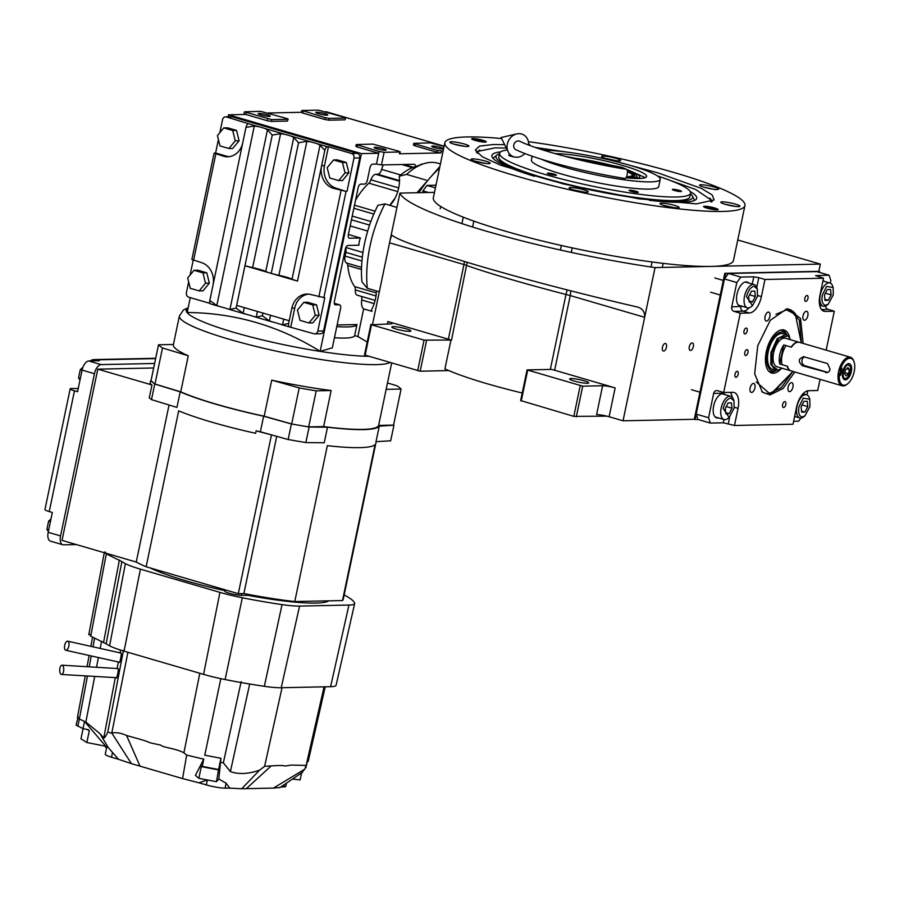 <?xml version="1.0" encoding="UTF-8"?>
<svg xmlns="http://www.w3.org/2000/svg" width="899" height="899" viewBox="0 0 899 899"><rect width="100%" height="100%" fill="white"/><g stroke="black" fill="none" stroke-linecap="round" stroke-linejoin="round"><path stroke-width="1.35" d="M606.96 416.158L573.809 416.372L520.656 400.549L527.061 369.905L551.402 369.399A9.293 1.247 11.8 0 1 554.649 370.231L615.141 387.896A9.293 1.247 -168.2 0 0 602.622 385.738L596.588 414.585A9.293 1.247 11.8 0 1 609.117 416.743L623.029 420.799L694.298 419.294L724.796 273.307L818.843 271.318L820.349 264.104L737.753 239.988M522.24 393.009A124.5 16.755 -168.2 0 1 444.926 368.882L450.95 340.058M448.365 339.193L387.874 321.527A9.293 1.247 -168.2 0 1 392.166 323.528A9.293 1.247 -168.2 0 1 390.807 323.887L371.489 324.775L424.058 340.125L450.916 340.047A9.293 1.247 11.8 0 0 448.365 339.193L463.963 264.542A9.293 1.247 -168.2 0 1 467.064 265.632C490.056 273.644 523.027 283.275 565.977 294.512L567.112 289.894M372.534 324.269L399.943 193.094A187.677 25.251 11.8 0 0 655.045 267.599L820.349 264.104M434.475 192.364L399.943 193.094M665.238 343.463A3.899 1.944 -73.7 0 1 665.541 343.508A3.899 1.944 -73.7 0 1 666.395 347.508A3.899 1.944 -73.7 0 1 663.653 351.037A3.899 1.944 -73.7 0 1 663.35 351.003A3.899 1.944 -73.7 0 1 662.496 347.003A3.899 1.944 -73.7 0 1 665.238 343.463M692.106 342.901A3.899 1.944 -73.7 0 1 692.41 342.935A3.899 1.944 -73.7 0 1 693.264 346.935A3.899 1.944 -73.7 0 1 690.522 350.475A3.899 1.944 -73.7 0 1 690.218 350.43A3.899 1.944 -73.7 0 1 689.376 346.43A3.899 1.944 -73.7 0 1 692.106 342.901M623.029 420.799L655.045 267.599M602.622 385.738L582.721 386.165L576.315 416.799M448.826 370.59L420.17 371.197L426.564 340.552M420.17 371.197L364.511 354.948L370.905 324.303M393.234 326.618A9.754 1.315 11.8 0 0 391.795 326.989A9.754 1.315 11.8 0 0 398.605 329.708A9.754 1.315 11.8 0 0 409.461 331.36A9.754 1.315 11.8 0 0 410.899 330.978A9.754 1.315 11.8 0 0 404.101 328.27A9.754 1.315 11.8 0 0 393.234 326.618M467.154 262.362L451.478 340.283A9.293 1.247 11.8 0 0 450.916 340.047M464.311 261.508A9.293 4.63 106.3 0 1 463.963 264.542L389.559 242.809C390.717 237.403 391.649 234.965 392.335 235.471C398.19 240.28 427.149 250.428 479.223 265.924C529.961 280.791 593.138 296.884 636.863 306.885L637.346 306.997M636.863 306.885C642.324 308.177 644.92 311.65 644.65 317.313L570.247 295.58A9.293 4.63 106.3 0 0 570.517 290.759M551.402 369.399A9.293 1.247 11.8 0 0 550.379 369.163L565.977 294.512A9.293 1.247 -168.2 0 1 570.247 295.58L554.649 370.231M571.034 378.546A9.754 1.315 11.8 0 0 569.595 378.917A9.754 1.315 11.8 0 0 576.394 381.637A9.754 1.315 11.8 0 0 587.261 383.289A9.754 1.315 11.8 0 0 588.699 382.907A9.754 1.315 11.8 0 0 581.9 380.187A9.754 1.315 11.8 0 0 571.034 378.546M527.061 369.905L582.721 386.165M573.809 416.372L580.215 385.727M521.24 401.021L527.646 370.377M417.664 370.77L424.058 340.125M365.095 355.42L371.489 324.775M630.514 165.472L657.956 172.866L701.58 188.475L712.21 194.982L714.132 199.938L696.511 203.871L638.593 198.769L563.325 183.913L500.597 165.191L482.212 156.729L475.313 150.043L479.527 146.121L493.27 144.514L504.642 144.683M535.276 147.425L565.729 151.942M476.358 152.133L479.864 150.088M709.94 198.151L712.334 201.432M501.642 138.57A153.302 20.632 11.8 0 0 467.334 136.94A153.302 20.632 11.8 0 0 444.825 142.84L433.34 197.814A153.302 20.632 11.8 0 0 540.22 240.494A153.302 20.632 11.8 0 0 710.952 266.419A153.302 20.632 11.8 0 0 733.46 260.519L744.945 205.545A153.302 20.632 11.8 0 0 528.365 141.671M472.75 138.525A7.428 1 -168.2 0 1 481.021 139.772A7.428 1 -168.2 0 1 486.213 141.851A7.428 1 -168.2 0 1 485.112 142.132A7.428 1 -168.2 0 1 476.841 140.873A7.428 1 -168.2 0 1 471.66 138.806A7.428 1 -168.2 0 1 472.75 138.525M704.659 206.253A7.428 1 -168.2 0 1 712.941 207.512A7.428 1 -168.2 0 1 718.121 209.579A7.428 1 -168.2 0 1 717.031 209.86A7.428 1 -168.2 0 1 708.749 208.602A7.428 1 -168.2 0 1 703.569 206.534A7.428 1 -168.2 0 1 704.659 206.253M444.825 142.84A153.302 20.632 11.8 0 0 551.705 185.52A153.302 20.632 11.8 0 0 722.436 211.445A153.302 20.632 11.8 0 0 744.945 205.545M529.084 145.177A9.754 1.315 11.8 0 0 529.758 144.851A9.754 1.315 11.8 0 0 528.623 143.941M602.993 156.134A9.754 1.315 11.8 0 0 601.566 156.505A9.754 1.315 11.8 0 0 608.365 159.224A9.754 1.315 11.8 0 0 619.231 160.876A9.754 1.315 11.8 0 0 620.658 160.494A9.754 1.315 11.8 0 0 613.86 157.786A9.754 1.315 11.8 0 0 602.993 156.134M701.006 184.756A9.754 1.315 11.8 0 0 699.568 185.138A9.754 1.315 11.8 0 0 706.367 187.846A9.754 1.315 11.8 0 0 717.233 189.498A9.754 1.315 11.8 0 0 718.672 189.127A9.754 1.315 11.8 0 0 711.873 186.408A9.754 1.315 11.8 0 0 701.006 184.756M722.279 201.87A9.754 1.315 11.8 0 0 720.841 202.253A9.754 1.315 11.8 0 0 727.651 204.961A9.754 1.315 11.8 0 0 738.506 206.613A9.754 1.315 11.8 0 0 739.944 206.242A9.754 1.315 11.8 0 0 733.146 203.522A9.754 1.315 11.8 0 0 722.279 201.87M661.439 203.152A9.754 1.315 11.8 0 0 660.012 203.534A9.754 1.315 11.8 0 0 666.811 206.253A9.754 1.315 11.8 0 0 677.677 207.894A9.754 1.315 11.8 0 0 679.116 207.523A9.754 1.315 11.8 0 0 672.306 204.803A9.754 1.315 11.8 0 0 661.439 203.152M570.55 187.509A9.754 1.315 11.8 0 0 569.112 187.891A9.754 1.315 11.8 0 0 575.911 190.599A9.754 1.315 11.8 0 0 586.777 192.251A9.754 1.315 11.8 0 0 588.216 191.88A9.754 1.315 11.8 0 0 581.417 189.161A9.754 1.315 11.8 0 0 570.55 187.509M472.537 158.887A9.754 1.315 11.8 0 0 471.11 159.258A9.754 1.315 11.8 0 0 477.908 161.977A9.754 1.315 11.8 0 0 488.775 163.629A9.754 1.315 11.8 0 0 490.202 163.247A9.754 1.315 11.8 0 0 483.404 160.539A9.754 1.315 11.8 0 0 472.537 158.887M451.264 141.772A9.754 1.315 11.8 0 0 449.826 142.143A9.754 1.315 11.8 0 0 456.636 144.863A9.754 1.315 11.8 0 0 467.502 146.515A9.754 1.315 11.8 0 0 468.93 146.132A9.754 1.315 11.8 0 0 462.131 143.424A9.754 1.315 11.8 0 0 451.264 141.772M555.2 153.65A51.097 6.877 -168.2 0 1 622.973 165.528A51.097 6.877 -168.2 0 1 646.606 176.53A51.097 6.877 -168.2 0 1 626.019 177.788M657.439 175.912A97.553 13.125 -168.2 0 1 690.567 193.24A97.553 13.125 -168.2 0 1 640.335 194.375A97.553 13.125 -168.2 0 1 544.693 174.35A97.553 13.125 11.8 0 1 499.586 153.336A97.553 13.125 11.8 0 1 507.272 150.009M543.861 150.257A65.043 8.754 11.8 0 1 630.165 165.371A65.043 8.754 -168.2 0 1 660.248 179.384A65.043 8.754 -168.2 0 1 626.76 180.137A65.043 8.754 -168.2 0 1 562.999 166.787A65.043 8.754 11.8 0 1 541.367 159.213M660.248 179.384L658.742 186.587A65.043 8.754 -168.2 0 1 625.255 187.352A65.043 8.754 -168.2 0 1 561.493 174.001A65.043 8.754 11.8 0 1 531.41 159.988L532.208 156.19M524.791 153.583A5.574 0.753 11.8 0 0 525.432 153.718M510.666 155.1A4.641 0.629 11.8 0 0 508.688 155.201A4.641 0.629 11.8 0 0 510.834 156.201A4.641 0.629 11.8 0 0 514.509 157.022M516.509 157.269A4.641 0.629 11.8 0 0 517.622 157.213M549.491 174.249A4.641 0.629 11.8 0 0 554.042 175.204A4.641 0.629 11.8 0 0 556.436 175.148A4.641 0.629 11.8 0 0 554.29 174.148A4.641 0.629 11.8 0 0 549.739 173.204A4.641 0.629 11.8 0 0 547.345 173.249A4.641 0.629 11.8 0 0 549.491 174.249M631.334 191.397A4.641 0.629 11.8 0 0 635.896 192.352A4.641 0.629 11.8 0 0 638.279 192.296A4.641 0.629 11.8 0 0 636.132 191.296A4.641 0.629 11.8 0 0 631.581 190.341A4.641 0.629 11.8 0 0 629.188 190.397A4.641 0.629 11.8 0 0 631.334 191.397M674.52 190.487A4.641 0.629 11.8 0 0 679.071 191.442A4.641 0.629 11.8 0 0 681.464 191.386A4.641 0.629 11.8 0 0 679.318 190.386A4.641 0.629 11.8 0 0 674.767 189.431A4.641 0.629 11.8 0 0 672.373 189.487A4.641 0.629 11.8 0 0 674.52 190.487M506.306 148.054L494.989 147.886L478.077 151.324L477.436 153.291M710.884 202.061L711.087 200.005L695.511 189.419L660.596 176.968M649.336 200.297A104.599 14.069 -168.2 0 0 681.352 202.309A104.599 14.069 11.8 0 0 696.32 199.117A104.599 14.069 11.8 0 0 690.14 191.465M534.534 176.316A104.599 14.069 -168.2 0 1 491.955 156.426A104.599 14.069 -168.2 0 1 500.687 151.875M499.484 153.785A100.452 13.519 -168.2 0 0 496.799 155.1A100.452 13.519 -168.2 0 0 561.212 183.104A100.452 13.519 -168.2 0 0 677.902 201.309A100.452 13.519 11.8 0 0 692.421 195.971L694.23 199.735A103.014 13.867 -168.2 0 1 694.477 200.432M493.124 158.37A103.014 13.867 -168.2 0 1 493.618 157.831L496.799 155.1M692.421 195.971A100.452 13.519 11.8 0 0 690.477 193.69M499.586 153.336L498.833 156.943A97.553 13.125 -168.2 0 0 566.842 184.104A97.553 13.125 -168.2 0 0 675.486 200.601A97.553 13.125 11.8 0 0 689.814 196.847L690.567 193.24M616.523 160.719L605.263 158.359M612.949 160.202L608.803 159.337M715.447 189.689L703.265 186.992M710.895 188.812L706.76 187.947M464.794 146.357L453.534 143.997M462.041 145.975L456.523 144.84M584.08 192.094L572.809 189.745M580.507 191.577L576.36 190.712M735.809 206.455L724.538 204.107M733.056 206.073L727.538 204.938M486.067 163.472L474.807 161.112M482.437 162.944L478.29 162.067M675.891 208.085L663.709 205.388M671.913 207.309L666.35 206.129M717.065 209.287A6.36 0.854 11.8 0 1 716.132 209.602A6.36 0.854 -168.2 0 1 708.817 208.467A6.36 0.854 -168.2 0 1 704.647 206.691A6.36 0.854 -168.2 0 1 705.546 206.512A6.36 0.854 11.8 0 1 712.401 207.534A6.36 0.854 11.8 0 1 717.065 209.287L717.256 209.86M707.592 207.107L714.66 208.86L707.592 207.107M472.739 138.963A6.36 0.854 11.8 0 1 473.638 138.783A6.36 0.854 -168.2 0 1 480.493 139.794A6.36 0.854 -168.2 0 1 485.157 141.559A6.36 0.854 -168.2 0 1 484.224 141.873A6.36 0.854 11.8 0 1 476.908 140.738A6.36 0.854 11.8 0 1 472.739 138.963L472.335 139.412M482.179 141.278L475.11 139.525L482.179 141.278M626.356 177.204L633.75 175.462L627.401 171.338M616.647 167.652L577.563 159.494M645.134 177.564L622.041 167.338L564.201 156.123M636.177 178.496A44.433 5.978 11.8 0 0 639.549 177.328A44.433 5.978 11.8 0 0 627.097 169.911M624.232 168.956A44.433 5.978 11.8 0 0 570.101 157.651M626.513 177.845A41.253 5.551 -168.2 0 0 630.536 177.912A41.253 5.551 11.8 0 0 636.492 175.721A41.253 5.551 11.8 0 0 627.311 170.641M620.456 168.315A41.253 5.551 11.8 0 0 573.82 158.572M626.277 177.361A39.028 5.248 -168.2 0 0 628.671 177.361A39.028 5.248 11.8 0 0 634.402 175.867A39.028 5.248 11.8 0 0 627.378 171.17M617.579 167.821A39.028 5.248 11.8 0 0 576.652 159.269M794.817 371.961L782.973 388.582L770.005 394.863L762.386 392.178L754.666 373.793L757.767 345.654L770.308 320.269L786.704 308.941L787.974 308.84L800.526 318.437L803.155 343.429M785.861 309.065L789.682 309.492L799.346 320.224L801.369 341.822M756.228 381.918L769.128 393.144L756.228 381.918L769.128 393.144L773.309 392.369L792.929 371.411L781.298 387.626L768.6 393.762L765.206 393.324L761.745 391.616M820.057 379.333L817.73 390.514L808.606 390.705A16.721 8.338 -73.7 0 0 796.581 407.112L793.008 424.238L734.472 425.474L723.279 422.8L710.322 423.081L697.95 419.462L696.208 414.113L724.448 278.937L728.448 273.465L816.741 271.61L829.103 275.218L815.607 275.633L823.506 278.24L819.933 295.366A16.721 8.338 -73.7 0 0 823.877 311.234A16.721 8.338 -73.7 0 0 825.181 311.402L822.697 310.672M724.448 278.937L736.809 282.544L731.73 306.885A3.72 3.18 88.8 0 0 734.067 311.391L740.248 313.2L749.373 312.998L743.181 311.2L734.067 311.391M696.208 414.113L708.569 417.732L713.66 393.391A3.72 3.18 88.8 0 1 717.503 390.694L723.684 392.503L740.248 313.2M728.448 273.465L740.821 277.083L736.809 282.544M740.821 277.083L753.778 276.802L758.79 277.667L756.744 287.422M823.506 278.24L764.97 279.477L758.79 277.667M830.316 283.14L830.856 280.567L829.103 275.218M825.687 305.93A3.72 3.18 -91.2 0 0 828.114 309.402L821.484 309.548M826.159 350.149L834.294 311.211L828.114 309.402M807.886 390.784A3.72 3.18 -91.2 0 0 807.695 391.413L806.976 394.886M793.615 421.316L798.604 421.215L800.919 418.046M708.569 417.732L710.322 423.081M746.226 328.056A3.068 1.528 106.3 0 0 744.069 330.832A3.068 1.528 106.3 0 0 744.743 333.967A3.068 1.528 106.3 0 0 744.979 334.001A3.068 1.528 106.3 0 0 747.136 331.225A3.068 1.528 106.3 0 0 746.462 328.079A3.068 1.528 106.3 0 0 746.226 328.056M737.191 371.309A3.068 1.528 106.3 0 0 735.034 374.085A3.068 1.528 106.3 0 0 735.708 377.232A3.068 1.528 106.3 0 0 735.944 377.254A3.068 1.528 106.3 0 0 738.101 374.478A3.068 1.528 106.3 0 0 737.427 371.343A3.068 1.528 106.3 0 0 737.191 371.309M725.145 394.695A12.541 6.259 106.3 0 0 723.65 393.784A12.541 6.259 106.3 0 0 722.672 393.65A12.541 6.259 106.3 0 0 713.873 405.011A12.541 6.259 106.3 0 0 716.615 417.855A12.541 6.259 106.3 0 0 717.593 417.99A12.541 6.259 106.3 0 0 718.368 417.889M723.684 392.503L732.797 392.312A16.721 8.338 -73.7 0 1 734.101 392.481A16.721 8.338 -73.7 0 1 738.045 408.348L734.281 407.247M784.838 401.606A3.068 1.528 106.3 0 0 782.681 404.381A3.068 1.528 106.3 0 0 783.355 407.528A3.068 1.528 106.3 0 0 783.591 407.562A3.068 1.528 106.3 0 0 785.748 404.786A3.068 1.528 106.3 0 0 785.074 401.639A3.068 1.528 106.3 0 0 784.838 401.606M807.01 295.468A3.068 1.528 106.3 0 0 804.863 298.243A3.068 1.528 106.3 0 0 805.526 301.379A3.068 1.528 106.3 0 0 805.774 301.412A3.068 1.528 106.3 0 0 807.92 298.637A3.068 1.528 106.3 0 0 807.246 295.501A3.068 1.528 106.3 0 0 807.01 295.468M746.979 349.565A3.068 1.528 106.3 0 0 744.833 352.341A3.068 1.528 106.3 0 0 745.507 355.487A3.068 1.528 106.3 0 0 745.743 355.521A3.068 1.528 106.3 0 0 747.889 352.745A3.068 1.528 106.3 0 0 747.226 349.599A3.068 1.528 106.3 0 0 746.979 349.565M734.472 425.474L738.045 408.348M834.294 311.211L825.181 311.402M764.97 279.477L761.397 296.603A16.721 8.338 -73.7 0 1 749.373 312.998M791.48 382.637A4.641 2.315 106.3 0 0 788.209 386.84A4.641 2.315 106.3 0 0 789.232 391.604A4.641 2.315 106.3 0 0 789.592 391.649A4.641 2.315 106.3 0 0 792.851 387.435A4.641 2.315 106.3 0 0 791.839 382.682A4.641 2.315 106.3 0 0 791.48 382.637M806.381 311.268A4.641 2.315 106.3 0 0 803.122 315.47A4.641 2.315 106.3 0 0 804.144 320.224A4.641 2.315 106.3 0 0 804.504 320.28A4.641 2.315 106.3 0 0 807.763 316.066A4.641 2.315 106.3 0 0 806.751 311.312A4.641 2.315 106.3 0 0 806.381 311.268M768.387 312.065A4.641 2.315 106.3 0 0 765.128 316.268A4.641 2.315 106.3 0 0 766.139 321.033A4.641 2.315 106.3 0 0 766.499 321.078A4.641 2.315 106.3 0 0 769.769 316.875A4.641 2.315 106.3 0 0 768.746 312.11A4.641 2.315 106.3 0 0 768.387 312.065M753.474 383.435A4.641 2.315 106.3 0 0 750.216 387.638A4.641 2.315 106.3 0 0 751.227 392.402A4.641 2.315 106.3 0 0 751.598 392.447A4.641 2.315 106.3 0 0 754.857 388.244A4.641 2.315 106.3 0 0 753.834 383.48A4.641 2.315 106.3 0 0 753.474 383.435M748.485 282.949A12.541 6.259 106.3 0 0 747.002 282.028A12.541 6.259 106.3 0 0 746.024 281.904A12.541 6.259 106.3 0 0 737.225 293.265A12.541 6.259 106.3 0 0 739.967 306.109A12.541 6.259 106.3 0 0 740.945 306.233A12.541 6.259 106.3 0 0 741.709 306.143M824.293 281.353A12.541 6.259 106.3 0 0 823.034 280.51M764.858 393.211A43.669 21.778 106.3 0 0 767.903 393.56A43.669 21.778 106.3 0 1 764.858 393.211A43.669 21.778 106.3 0 0 767.903 393.56A43.669 21.778 106.3 0 0 772.14 392.762A43.669 21.778 106.3 0 1 767.903 393.56A43.669 21.778 106.3 0 0 772.14 392.762L792.929 371.411L773.309 392.369L769.128 393.144L773.309 392.369M801.267 342.879L795.233 313.695A43.669 21.778 106.3 0 0 789.333 309.391A43.669 21.778 106.3 0 1 795.233 313.695A43.669 21.778 106.3 0 0 789.333 309.391M795.997 314.639L786.524 309.885L775.972 314.268L786.524 309.885L795.997 314.65L786.524 309.885L775.972 314.268M789.704 337.855A22.374 11.159 -73.7 0 0 780.995 329.989A22.374 11.159 -73.7 0 1 789.704 337.855A22.374 11.159 -73.7 0 0 780.995 329.989A22.374 11.159 -73.7 0 0 766.274 351.756A22.374 11.159 106.3 0 0 768.915 371.366A22.374 11.159 106.3 0 1 766.274 351.756A22.374 11.159 -73.7 0 1 780.995 329.989A22.374 11.159 -73.7 0 0 766.274 351.756A22.374 11.159 106.3 0 0 768.915 371.366A22.374 11.159 106.3 0 0 780.478 369.422A22.374 11.159 106.3 0 1 768.915 371.366A22.374 11.159 106.3 0 0 780.478 369.422M776.601 370.332L775.365 370.984A21.52 10.732 -73.7 0 1 768.342 370.714A21.52 10.732 -73.7 0 0 775.365 370.984A21.52 10.732 -73.7 0 1 768.342 370.714M780.163 330.225A21.52 10.732 -73.7 0 1 786.232 333.787A21.52 10.732 -73.7 0 0 780.163 330.225A21.52 10.732 -73.7 0 1 786.232 333.787L786.917 335.001A20.138 10.046 -73.7 0 0 776.444 334.462A20.138 10.046 -73.7 0 0 767.431 351.734A20.138 10.046 106.3 0 0 776.579 370.332A20.138 10.046 106.3 0 1 767.431 351.734A20.138 10.046 -73.7 0 1 776.444 334.462A20.138 10.046 -73.7 0 1 786.906 334.99A20.138 10.046 -73.7 0 0 776.444 334.462A20.138 10.046 -73.7 0 0 767.431 351.734A20.138 10.046 106.3 0 0 776.579 370.332M788.075 335.889L783.04 333.675A18.587 9.271 -73.7 0 0 768.229 351.723A18.587 9.271 106.3 0 0 772.623 369.354A18.587 9.271 106.3 0 1 768.229 351.723A18.587 9.271 -73.7 0 1 783.04 333.675A18.587 9.271 -73.7 0 0 768.229 351.723A18.587 9.271 106.3 0 0 772.623 369.354L778.051 370.197M697.95 419.462L695.073 419.518L725.572 273.532L819.618 271.543L819.439 272.397M695.073 419.518L694.298 419.294M819.618 271.543L818.843 271.318M725.572 273.532L724.796 273.307M754.126 286.287C750.699 287.006 748.159 290.467 746.518 296.67L752.474 305.727L757.452 296.445L757.329 289.096L754.126 286.287M757.329 289.096L756.846 287.68A12.08 6.023 106.3 0 0 754.137 284.601A12.08 6.023 106.3 0 0 753.193 284.477A12.08 6.023 106.3 0 0 744.507 296.322A12.08 6.023 106.3 0 0 747.361 307.784A12.08 6.023 106.3 0 0 751.306 306.649L752.474 305.727M752.519 301.929L755.306 296.49L754.778 291.119L751.452 291.186L748.665 296.625L749.193 301.997L752.519 301.929L749.092 300.929M755.306 296.49L749.586 294.816M730.786 398.032C727.347 398.751 724.808 402.213 723.167 408.416L729.123 417.473L734.112 408.191L733.989 400.842L730.786 398.032M733.989 400.842L733.494 399.437A12.08 6.023 106.3 0 0 730.786 396.347A12.08 6.023 106.3 0 0 729.853 396.223A12.08 6.023 106.3 0 0 721.167 408.079A12.08 6.023 106.3 0 0 724.021 419.541A12.08 6.023 106.3 0 0 727.954 418.395L729.123 417.473M729.168 413.675L731.966 408.236L731.426 402.864L728.111 402.932L725.313 408.371L725.841 413.742L729.168 413.675L725.74 412.675M731.966 408.236L726.246 406.562M802.301 416.979L804.942 415.866L809.92 406.584L809.797 399.246L803.256 398.167L798.975 406.82C798.031 413.012 799.144 416.394 802.301 416.979M809.797 399.235L809.302 397.83A12.08 6.023 106.3 0 0 806.594 394.751A12.08 6.023 106.3 0 0 796.975 406.472A12.08 6.023 106.3 0 0 799.829 417.934A12.08 6.023 106.3 0 0 800.762 418.057A12.08 6.023 106.3 0 0 803.773 416.799L804.942 415.866M803.92 401.336L801.121 406.775L801.661 412.147L804.976 412.079L807.774 406.629L807.235 401.257L803.92 401.336M807.774 406.629L802.054 404.966M804.976 412.079L801.548 411.079M825.653 305.233L828.282 304.12L833.261 294.838L833.137 287.489L826.597 286.421L822.327 295.074C821.383 301.255 822.484 304.649 825.653 305.233M833.137 287.489L832.654 286.084A12.08 6.023 106.3 0 0 829.946 283.005A12.08 6.023 106.3 0 0 820.315 294.726A12.08 6.023 106.3 0 0 823.169 306.188A12.08 6.023 106.3 0 0 824.113 306.312A12.08 6.023 106.3 0 0 827.114 305.053L828.282 304.12M827.26 289.579L824.473 295.029L825.001 300.401L828.327 300.322L831.114 294.883L830.586 289.512L827.26 289.579M831.114 294.883L825.394 293.22M828.327 300.322L824.9 299.322M799.233 342.283A14.867 7.417 106.3 0 0 799.076 342.238A14.867 7.417 106.3 0 0 797.93 342.092A14.867 7.417 106.3 0 0 791.154 347.093L783.726 344.924A14.867 7.417 106.3 0 0 779.748 363.994L787.164 366.163A14.867 7.417 106.3 0 0 790.749 370.781A14.867 7.417 106.3 0 0 790.906 370.815M785.748 334.473L777.163 338.743L770.937 352.509L770.791 364.174L775.331 370.141M790.536 339.743L788.142 335.945L779.017 338.058L771.881 352.734L772.151 365.522L778.141 370.186L782.209 368.287M799.076 342.238L785.479 338.26A14.867 7.417 106.3 0 0 784.321 338.114A14.867 7.417 106.3 0 0 773.893 351.576A14.867 7.417 106.3 0 0 777.141 366.803L790.749 370.781M783.726 344.924L779.748 363.994M435.97 185.228L426.969 185.419L435.419 187.88M428.463 192.487L422.957 190.88L426.969 185.419M422.957 190.88L422.597 192.611M627.131 174.799A4.641 1.495 99.2 0 1 625.03 178.496C583.901 171.967 535.557 159.28 515.835 149.661A4.641 4.023 115.5 0 1 513.79 144.93A4.641 4.023 115.5 0 1 519.836 141.278C538.029 150.223 586.238 162.989 626.513 169.327A4.641 1.495 99.2 0 1 627.131 174.799M528.601 144.986A12.08 10.473 115.5 0 0 516.768 133.929A12.08 10.473 115.5 0 0 507.328 144.076A12.08 10.473 115.5 0 0 508.205 151.909A12.08 10.473 115.5 0 0 524.87 153.504M803.268 356.622L827.518 363.533L830.058 369.174C829.384 371.838 827.912 372.961 825.642 372.546L826.653 372.68M844.195 385.244A13.934 6.945 106.3 0 0 847.656 383.783A13.934 6.945 106.3 0 0 854.05 361.904A13.934 6.945 106.3 0 0 849.836 358.207A13.934 6.945 106.3 0 0 840.79 368.376L838.565 371.658L839.329 375.355A13.934 6.945 106.3 0 0 844.195 385.244M854.05 361.904L853.747 361.027A14.867 7.417 106.3 0 0 850.409 357.229A14.867 7.417 106.3 0 0 849.252 357.083A14.867 7.417 106.3 0 0 838.565 371.658A14.867 7.417 106.3 0 0 842.071 385.772A14.867 7.417 106.3 0 0 843.228 385.918A14.867 7.417 106.3 0 0 846.925 384.367L847.656 383.783M841.992 368.354L840.531 375.332A7.428 6.36 -91.2 0 1 840.486 371.624A7.428 6.36 -91.2 0 1 841.992 368.354L840.79 368.376M840.531 375.332L839.329 375.355M851.331 371.635A8.361 4.169 106.3 0 0 849.364 363.702A8.361 4.169 106.3 0 0 842.7 371.815A8.361 4.169 106.3 0 0 844.667 379.749A8.361 4.169 106.3 0 0 851.331 371.635M827.608 372.501L802.447 365.769L804.942 365.724L827.844 372.411M804.335 356.757C798.301 358.319 797.671 361.319 802.447 365.769M842.071 385.772L791.053 370.871A14.867 7.417 -73.7 0 1 787.468 366.253L782.063 364.679A14.867 7.417 -73.7 0 1 786.052 345.598L791.457 347.183A14.867 7.417 -73.7 0 1 798.233 342.182A14.867 7.417 -73.7 0 1 799.391 342.328L850.409 357.229M804.56 356.824A4.641 3.978 -91.2 0 0 801.908 361.42A4.641 3.978 -91.2 0 0 804.942 365.724M850.611 371.647L850.533 366.814L848.431 364.96C843.869 364.646 840.88 378.996 845.599 378.479L847.341 377.76L850.611 371.647M850.533 366.814L847.678 363.848M843.341 378.715L844.644 379.153L847.341 377.76M844.667 373.849L846.15 375.883L848.499 373.759L849.375 369.601L847.881 367.556L845.532 369.68L844.667 373.849M849.375 369.601L846.543 368.77M848.499 373.759L844.903 372.714M328.809 600.835A96.631 13.002 -168.2 0 1 315.763 603.083A96.631 13.002 -168.2 0 1 247.888 595.329L248.09 594.363M379.277 426.115L393.931 425.216L390.683 440.791L376.018 441.69L379.277 426.115A109.633 14.755 -168.2 0 1 363.477 429.61A109.633 14.755 -168.2 0 1 327.494 427.205L324.236 442.78L305.862 442.578L309.11 427.014L327.494 427.205M276.723 436.352L243.887 593.554A109.633 14.755 -168.2 0 0 294.771 601.555L327.337 445.657A109.633 14.755 -168.2 0 0 359.712 447.635A109.633 14.755 -168.2 0 0 375.085 444.645L342.508 600.554L294.771 601.555M61.997 665.193A4.641 2.012 -86.7 0 0 59.761 669.182A4.641 2.012 -86.7 0 0 60.997 674.317A4.641 2.012 -86.7 0 0 61.458 674.475A4.641 2.012 -86.7 0 0 63.694 670.497A4.641 2.012 -86.7 0 0 62.458 665.35A4.641 2.012 -86.7 0 0 61.997 665.193L118.129 668.586C118.983 668.305 116.578 680.442 116.353 677.543M67.773 641.189L121.039 653.09C122.028 652 119.736 664.361 119.353 662.215L65.751 650.258A4.641 2.113 -77.4 0 0 68.785 646.336A4.641 2.113 -77.4 0 0 67.908 641.234A4.641 2.113 -77.4 0 0 67.773 641.189A4.641 2.113 -77.4 0 0 64.739 645.111A4.641 2.113 -77.4 0 0 65.616 650.213A4.641 2.113 -77.4 0 0 65.751 650.258M401.718 164.517L412.439 167.652M383.379 164.91A11.148 5.563 106.3 0 0 381.626 169.383A5.574 2.776 106.3 0 1 377.76 174.249L375.793 174.294A7.428 3.708 -73.7 0 0 370.939 179.811A5.574 2.776 106.3 0 1 368.893 183.182A60.39 30.117 106.3 0 0 355.532 200.252M435.408 185.239A102.205 50.973 -73.7 0 1 436.172 184.261M389.93 205.365A21.374 10.653 106.3 0 0 392.425 202.477A21.374 10.653 106.3 0 0 395.009 198.286A21.374 10.653 106.3 0 0 399.246 176.204L406.573 174.395A85.472 42.624 -73.7 0 1 423.126 163.933A85.472 42.624 -73.7 0 1 431.441 162.382A85.472 42.624 -73.7 0 1 438.083 163.236L440.42 163.921M406.573 174.395L426.16 180.115M399.246 176.204A79.573 39.68 -73.7 0 1 414.001 167.068L423.126 163.933M371.242 310.279A79.573 39.68 -73.7 0 0 371.916 311.155L371.242 310.279A21.374 10.653 106.3 0 0 376.366 290.928M396.953 207.422L384.929 203.904L377.917 205.298A79.573 39.68 -73.7 0 0 361.926 281.825L367.309 288.276A85.472 42.624 -73.7 0 1 384.929 203.904M367.309 288.276L379.322 291.793M395.009 198.286A60.39 30.117 106.3 0 0 389.806 205.332M327.191 167.663L333.54 159.955L342.463 162.562L345.047 172.878L338.698 180.587L329.776 177.98L327.191 167.663M342.463 162.562L346.306 162.483L337.372 159.876L333.54 159.955M346.306 162.483L348.879 172.799L342.541 180.508L338.698 180.587M348.879 172.799L345.047 172.878M297.445 310.054L303.795 302.345L312.717 304.952L315.302 315.268L308.953 322.977L300.03 320.37L297.445 310.054M312.717 304.952L316.56 304.873L307.627 302.266L303.795 302.345M316.56 304.873L319.134 315.189L312.785 322.898L308.953 322.977M319.134 315.189L315.302 315.268M187.677 277.993L194.015 270.284L202.949 272.891L205.523 283.207L199.185 290.916L190.251 288.309L187.677 277.993M202.949 272.891L206.781 272.813L197.859 270.206L194.015 270.284M206.781 272.813L209.366 283.129L203.017 290.838L199.185 290.916M209.366 283.129L205.523 283.207M217.423 135.603L223.761 127.905L232.695 130.512L235.268 140.817L228.93 148.526L219.997 145.919L217.423 135.603M232.695 130.512L236.527 130.422L227.604 127.815L223.761 127.905M236.527 130.422L239.112 140.738L232.762 148.447L228.93 148.526M239.112 140.738L235.268 140.817M219.85 132.659L222.559 119.657A3.72 3.18 88.8 0 1 226.413 116.949L248.641 123.747A3.72 1.854 106.3 0 0 245.966 127.388L242.764 142.716A18.587 15.912 88.8 0 1 227.694 156.774A18.587 15.912 88.8 0 1 223.536 156.224L214.097 153.156L215.603 152.999L218.412 139.547M229.133 156.662A18.587 15.912 88.8 0 1 226.424 156.156L215.603 152.999M324.82 150.414A3.72 1.854 -73.7 0 1 327.494 146.773L328.45 146.751L324.494 165.674A18.587 15.912 -91.2 0 0 336.192 188.217L346.059 191.397L333.315 188.284A18.587 15.912 88.8 0 1 321.617 165.742L324.82 150.414L320.022 145.222L317.684 143.907A15.8 2.124 11.8 0 0 311.02 141.963L306.874 141.39L298.535 142.739L293.737 137.547L291.4 136.232A15.8 2.124 11.8 0 0 284.736 134.288L280.589 133.704L272.251 135.064L267.452 129.872L265.115 128.557A15.8 2.124 11.8 0 0 258.451 126.613L254.316 126.029L245.966 127.388M214.097 153.156L191.88 259.508L201.32 262.564A18.587 15.912 88.8 0 1 213.018 285.095L209.815 300.423A3.72 1.854 106.3 0 0 210.692 303.952A3.72 1.854 106.3 0 0 210.984 303.986M242.764 142.716L213.018 285.095M210.051 303.413L188.756 297.187A3.72 3.18 88.8 0 1 186.419 292.681L188.655 281.938M190.094 275.049L193.206 260.182M289.838 327.011A3.72 1.854 -73.7 0 1 289.545 326.978A3.72 1.854 -73.7 0 1 288.669 323.449L291.872 308.132A18.587 15.912 88.8 0 1 306.941 294.063A18.587 15.912 88.8 0 1 311.099 294.625L324.797 297.715L317.83 331.068A3.72 3.18 88.8 0 1 313.987 333.765L289.838 327.011M290.793 326.989L294.748 308.065A18.587 15.912 88.8 0 1 308.379 294.108M270.543 315.291L269.374 320.921L273.363 322.202A15.8 2.124 -168.2 0 1 280.027 324.146L282.511 324.764L288.669 323.449M271.24 273.42L297.513 281.095A15.8 2.124 11.8 0 1 292.04 279.151A15.8 2.124 -168.2 0 0 278.904 275.308A37.162 5.001 11.8 0 1 271.24 273.42L244.955 265.744A37.162 5.001 11.8 0 0 252.619 267.632A15.8 2.124 -168.2 0 1 265.756 271.476A15.8 2.124 11.8 0 0 271.24 273.42L298.535 142.739M289.231 320.741L236.673 305.39L236.1 308.099L243.09 313.245L247.079 314.526A15.8 2.124 -168.2 0 1 253.743 316.47L256.226 317.089L262.384 315.774L269.374 320.921M328.45 146.751L351.644 153.527A3.72 3.18 88.8 0 1 353.981 158.033L347.014 191.375M262.946 313.066L262.384 315.774M244.27 307.615L243.09 313.245M280.589 133.704L252.619 267.632M225.582 116.836L231.335 116.724A3.72 3.18 88.8 0 1 232.167 116.825L357.397 153.403A3.72 3.18 88.8 0 1 359.735 157.909L323.584 330.944A3.72 3.18 88.8 0 1 320.572 333.754L314.819 333.877M209.815 300.423L216.805 305.57L220.794 306.851A15.8 2.124 -168.2 0 1 227.458 308.795L229.942 309.413L236.1 308.099M254.316 126.029L216.805 305.57M306.874 141.39L278.904 275.308M272.251 135.064L236.673 305.39M318.651 113.768A6.136 0.82 11.8 0 0 324.663 115.027A6.136 0.82 11.8 0 0 327.82 114.948A6.136 0.82 11.8 0 0 324.977 113.634A6.136 0.82 11.8 0 0 318.965 112.375A6.136 0.82 11.8 0 0 315.819 112.442A6.136 0.82 11.8 0 0 318.651 113.768M443.623 148.582A6.136 0.82 11.8 0 0 440.937 147.492A6.136 0.82 11.8 0 0 434.925 146.234A6.136 0.82 11.8 0 0 431.767 146.312A6.136 0.82 11.8 0 0 434.599 147.627A6.136 0.82 11.8 0 0 443.544 148.976M377.029 148.852A6.136 0.82 11.8 0 0 383.041 150.099A6.136 0.82 11.8 0 0 386.199 150.032A6.136 0.82 11.8 0 0 383.356 148.717A6.136 0.82 11.8 0 0 377.344 147.458A6.136 0.82 11.8 0 0 374.186 147.526A6.136 0.82 11.8 0 0 377.029 148.852M261.07 114.982A6.136 0.82 11.8 0 0 267.082 116.241A6.136 0.82 11.8 0 0 270.239 116.173A6.136 0.82 11.8 0 0 267.408 114.847A6.136 0.82 11.8 0 0 261.395 113.589A6.136 0.82 11.8 0 0 258.238 113.656A6.136 0.82 11.8 0 0 261.07 114.982M367.208 342.025L357.881 336.507L354.644 335.675A66.897 9.001 -168.2 0 1 344.879 338.058A66.897 9.001 -168.2 0 1 334.462 337.732M335.024 304.75L339.417 304.828A3.72 1.854 106.3 0 1 339.71 304.873A3.72 1.854 106.3 0 1 340.586 308.391L332.338 347.857L320.156 351.318C279.184 325.876 234.864 312.942 187.194 312.492L190.296 297.636M354.644 335.675L356.97 324.55A66.897 9.001 -168.2 0 1 347.205 326.944A66.897 9.001 -168.2 0 1 336.777 326.607M389.896 362.657A108.7 14.631 -168.2 0 1 376.243 364.623A108.7 14.631 -168.2 0 1 255.17 346.239A108.7 14.631 -168.2 0 1 179.384 315.976L173.383 344.688A108.7 14.631 11.8 0 0 188.262 355.779L180.733 391.829L154.965 384.03A125.433 16.879 -168.2 0 1 152.673 382.378A125.433 16.879 -168.2 0 1 150.987 380.828L158.516 344.789L173.428 344.474M271.712 380.153L299.221 387.918A125.433 16.879 11.8 0 0 316.212 390.84L331.147 390.526A108.7 14.631 -168.2 0 1 271.712 380.153L264.182 416.203A108.7 14.631 -168.2 0 1 180.733 391.829M331.147 390.526L323.618 426.576L308.683 426.89A125.433 16.879 -168.2 0 1 300.255 425.485A125.433 16.879 -168.2 0 1 291.692 423.968L264.182 416.203M387.503 382.952L397.1 385.851A125.433 16.879 -168.2 0 1 401.078 389.053L386.143 389.368L378.614 425.418A108.7 14.631 -168.2 0 1 362.713 429.385A108.7 14.631 -168.2 0 1 323.618 426.576M386.143 389.368A108.7 14.631 11.8 0 0 386.199 389.143L391.627 363.162M348.385 234.482L360.398 237.999A11.148 5.563 106.3 0 0 358.892 245.202L348.003 245.438A3.72 1.854 -73.7 0 0 345.328 249.079L334.417 301.345A3.72 1.854 -73.7 0 0 335.293 304.873A3.72 1.854 -73.7 0 0 335.574 304.918M345.609 248.102A5.574 2.776 -73.7 0 1 345.845 252.372L345.07 256.08A7.428 3.708 106.3 0 0 346.497 263.002A5.574 2.776 -73.7 0 1 347.756 265.497A60.39 30.117 106.3 0 0 354.667 286.612A5.574 2.776 -73.7 0 1 355.307 289.928A7.428 3.708 106.3 0 0 357.319 295.209L375.141 300.412M361.432 296.412A5.574 2.776 -73.7 0 1 361.724 299.985A11.148 5.563 106.3 0 0 363.646 308.908L372.085 311.369M325.55 111.779L326.157 111.768A3.72 1.854 -73.7 0 1 326.449 111.802A3.72 1.854 -73.7 0 1 326.708 111.937M345.778 117.926L344.958 119.848L345.778 117.926L344.396 117.286L318.28 110.139L302.154 110.487L325.202 117.69L329.214 118.387L345.34 118.039M329.214 118.387L328.843 120.185L344.958 119.848M328.843 120.185L324.831 119.5L325.202 117.69M303.098 111.24L302.716 113.038L324.831 119.5M302.716 113.038L301.345 112.397L301.727 110.599M267.969 112.993L301.367 112.296M288.197 119.14L287.388 121.062L288.197 119.14L286.826 118.499L260.699 111.352L244.416 111.836L271.644 119.601L287.759 119.264M271.644 119.601L271.262 121.399L287.388 121.062M271.262 121.399L267.25 120.713L267.632 118.904M228.076 116.791L228.492 114.802L245.764 114.431L267.25 120.713M228.492 114.802L361.454 153.628L378.726 153.268L376.467 164.079L372.624 164.169A3.72 1.854 -73.7 0 0 369.95 167.81L367.32 180.429A3.72 1.854 106.3 0 1 364.646 184.07L360.802 184.149A3.72 1.854 -73.7 0 0 358.139 187.801L348.34 234.661A3.72 1.854 -73.7 0 0 349.228 238.19A3.72 1.854 -73.7 0 0 349.509 238.224L360.398 237.999M357.611 145.189L357.229 146.987L378.726 153.268L379.097 151.47L384.109 152.324L399.853 151.998L398.909 151.246L372.793 144.098L356.24 144.548L379.097 151.47M357.229 146.987L355.858 146.346L356.24 144.548M400.291 151.886L399.471 153.796L440.926 152.92L436.914 152.234L437.296 150.436L443.106 151.088M444.084 146.402L430.374 142.874L413.81 143.334L415.192 143.975L414.81 145.773L436.914 152.234M414.81 145.773L413.439 145.132L413.81 143.334M320.156 351.318L361.454 153.628M384.109 152.324L381.479 164.944L414.102 164.259A3.72 1.854 -73.7 0 1 414.394 164.292A3.72 1.854 -73.7 0 1 415.417 166.585M420.474 164.843A3.72 1.854 -73.7 0 1 421.777 164.09L422.71 164.079M439.712 163.719L440.465 163.697M381.479 164.944L376.467 164.079M415.192 143.975L437.296 150.436M356.97 324.55L337.125 324.977M363.646 308.908L357.881 336.507M188.262 355.779L162.494 347.98L154.965 384.03M162.494 347.98A125.433 16.879 -168.2 0 1 158.516 344.789M316.212 390.84L308.683 426.89M299.221 387.918L291.692 423.968M401.078 389.053L393.548 425.103L378.614 425.418M260.373 431.79A109.633 14.755 -168.2 0 1 256.125 430.857L272.891 435.273L260.373 431.79L263.632 416.215L291.4 423.957L309.11 427.014M151.01 380.693L154.74 384.053L180.193 391.84L176.946 407.416L151.493 399.617L154.74 384.053M263.632 416.215A109.633 14.755 -168.2 0 1 180.193 391.84M154.606 363.466L101.138 364.601L88.765 360.982A9.293 4.63 106.3 0 0 82.09 370.096L77.572 391.728L74.471 390.829L49.243 511.587A9.293 1.247 -168.2 0 1 44.95 509.587L70.178 388.817A9.293 1.247 11.8 0 0 74.471 390.829M76.348 544.569L63.481 544.839A9.293 4.63 -73.7 0 1 62.761 544.749A9.293 4.63 -73.7 0 1 60.57 535.928L94.451 373.714A9.293 4.63 -73.7 0 1 101.138 364.601M153.673 367.972L97.8 369.152L62.02 540.378L136.243 562.055A109.633 14.755 -168.2 0 0 146.132 566.752L178.699 410.843A109.633 14.755 -168.2 0 0 255.619 433.307L256.125 430.857M50.985 518.948L48.625 521.083L46.883 529.41L48.377 531.455M50.434 521.611L48.625 521.083M48.692 529.938L46.883 529.41M82.91 367.286L80.258 369.68L78.516 378.007L80 380.052M82.067 370.208L80.258 369.68M80.326 378.535L78.516 378.007M78.213 388.615L71.538 388.469A9.293 1.247 11.8 0 0 70.178 388.817M49.243 511.587L52.344 512.486L48.198 532.309A9.293 4.63 106.3 0 0 50.389 541.131L62.761 544.749M77.303 388.346A9.293 4.63 106.3 0 0 78.314 388.132M155.628 358.6L96.227 359.858A9.293 7.956 -91.2 0 0 94.148 359.578A9.293 7.956 -91.2 0 0 90.136 360.96M96.227 359.858L99.317 360.757L88.765 360.982M120.601 650.101L120.073 652.865M118.331 661.99L117.095 668.406M115.33 677.61L103.756 738.012L99.946 733.618L85.855 722.054L94.732 676.408M123.455 650.382L107.801 732.022C105.913 736.101 104.565 738.101 103.756 738.012M344.148 594.992A39.028 5.248 -168.2 0 1 345.328 595.587A121.994 16.418 -168.2 0 1 354.622 603.072A39.028 5.248 -168.2 0 1 354.667 603.555A39.028 5.248 -168.2 0 1 348.936 605.049L299.581 606.083A39.028 5.248 -168.2 0 1 282.05 604.6A121.994 16.418 -168.2 0 1 242.325 597.768A39.028 5.248 -168.2 0 1 219.94 592.374L140.424 569.157A39.028 5.248 -168.2 0 1 125.399 563.617A121.994 16.418 -168.2 0 1 121.893 561.583L106.296 553.896L105.161 551.862M247.888 595.329L241.505 595.363A9.293 1.247 -168.2 0 1 231.616 593.857A9.293 1.247 -168.2 0 1 224.874 591.328L224.514 590.564A96.631 13.002 -168.2 0 1 150.223 567.943M78.179 716.986L76.067 725.1L83 728.628L88.54 729.718L89.293 730.808L86.843 742.529L80.966 738.809L83.09 728.651M88.54 729.718L89.293 730.808L87.136 729.449M186.677 755.104L182.564 778.579L131.423 763.644L111.791 733.033C116.185 732.191 121.107 733.011 126.568 735.506C142.345 739.944 143.042 739.888 150.526 742.922L160.831 745.136C162.989 747.732 175.474 748.159 183.913 752.834L186.677 755.104L203.758 759.138L195.42 775.376L198.848 778.309A109.453 14.732 11.8 0 0 216.479 781.681L218.817 779.006L226.121 783.198L229.784 788.12L225.087 788.142A14.406 1.933 -168.2 0 1 206.321 784.917L198.971 782.815L207.354 779.961M198.848 778.309L201.297 766.589L201.679 765.858L202.264 766.364A113.162 15.227 11.8 0 0 218.592 769.488L216.479 781.681M218.985 769.162L218.929 769.96A109.453 14.732 -168.2 0 1 201.297 766.589L201.657 765.847M286.489 783.108L285.803 786.355A14.406 1.933 -168.2 0 1 283.938 786.906L280.679 787.03M305.323 767.566L305.941 767.645L306.986 762.667M292.467 779.062L300.142 779.905L301.603 772.893M118.556 759.329L111.498 757.216L112.499 752.452L118.556 759.329L131.423 763.644M112.499 752.452L108.206 747.485L106.756 747.013L105.239 754.239A14.406 1.933 11.8 0 0 111.498 757.216M301.985 772.23L304.739 769.173L273.465 788.086L279.78 787.513M273.465 788.086L241.73 788.76L259.631 770.095C248.517 774.05 238.763 774.556 230.391 771.6L223.345 762.846L241.146 681.723M229.784 788.12L241.73 788.76M182.564 778.579L198.971 782.815M83 728.628L84.506 721.425L105.79 746.26L86.843 742.529M139.974 766.06L126.568 735.506M203.758 759.138L202.264 766.364M204.624 755.115L204.781 755.16A113.162 15.227 11.8 0 0 220.94 758.25L218.592 769.488M220.94 758.25L218.817 779.006M220.109 762.262L223.345 762.846M282.039 687.724L264.609 766.33L259.631 770.095M264.609 766.33L271.183 765.914C278.555 765.364 283.275 765.397 285.32 766.027L291.265 765.071L306.143 765.431L324.067 686.836M304.739 769.173L306.143 765.431M325.236 686.802L308.278 761.048L306.694 763.026M77.572 717.885L79.337 719.009L77.831 726.212M87.484 675.981L79.337 719.009L85.855 722.054M108.206 747.485L99.946 733.618M107.801 732.022L111.364 733.123M230.391 771.6L249.697 684.015M96.53 667.204L98.407 657.551M100.182 648.426L101.576 641.268M89.608 634.166L90.732 636.2L106.138 643.819A120.511 16.216 11.8 0 0 109.599 645.819A37.544 5.057 11.8 0 0 124.051 651.146L203.579 674.374A37.544 5.057 11.8 0 0 225.11 679.554A120.511 16.216 11.8 0 0 264.351 686.308A37.544 5.057 11.8 0 0 281.218 687.735L330.585 686.69A37.544 5.057 11.8 0 0 336.091 685.263L354.667 603.555M103.599 642.212L119.398 560.01M224.694 589.699L224.514 590.564M272.891 435.273L288.141 439.532L305.862 442.578M288.141 439.532L291.4 423.957M150.594 380.715L150.032 383.412L151.965 384.974L149.279 397.841L151.493 399.617M376.175 441.679L343.249 599.318A109.633 14.755 -168.2 0 1 342.508 600.554M271.386 435.307L238.302 593.666L243.887 593.554M238.302 593.666L146.132 566.752M97.8 369.152L151.965 384.974M169.046 405L136.243 562.055M387.874 321.527L387.368 323.955M609.117 416.743L615.141 387.896M713.66 393.391L722.774 393.2L725.83 394.897M723.965 419.518L723.279 422.8M722.774 393.2A3.72 3.18 88.8 0 1 723.066 392.324M742.405 306.345L731.73 306.885M740.843 306.694A3.72 3.18 -91.2 0 0 743.181 311.2A16.721 8.338 -73.7 0 0 749.081 307.806M753.778 276.802L752.261 284.05M761.397 296.603L757.632 295.501M805.976 391.447L807.695 391.413M729.685 416.99L728.291 423.665M730.314 392.357A16.721 8.338 -73.7 0 1 732.247 397.257M400.696 174.957L381.626 169.383M418.956 192.689A102.205 50.973 -73.7 0 1 439.51 168.259M226.424 156.156L223.536 156.224M258.451 126.613L248.641 123.747M215.816 153.965L193.6 260.305M294.748 308.065L291.872 308.132M341.047 190.532L318.83 296.884M324.494 165.674L321.617 165.742L297.513 281.095M336.192 188.217L333.315 188.284M346.059 191.397L323.842 297.738M283.691 319.123L282.511 324.764M257.406 311.447L256.226 317.089M293.737 137.547L265.756 271.476M327.494 146.773L317.684 143.907M311.02 141.963L291.4 136.232M284.736 134.288L265.115 128.557M232.167 116.825L226.413 116.949M320.022 145.222L292.04 279.151M357.397 153.403L351.644 153.527M267.452 129.872L229.942 309.413M323.584 330.944L317.83 331.068M359.735 157.909L353.981 158.033M368.197 356.319A103.194 13.89 -168.2 0 1 246.236 335.799A103.194 13.89 -168.2 0 1 188.093 308.177M367.702 231.054L350.172 225.93M376.321 292.939L354.667 286.612M361.488 269.509L347.756 265.497M374.186 303.626L361.724 299.985M375.085 211.209L354.498 205.197M397.718 191.599L368.893 183.182M326.449 111.802L444.128 146.177L326.157 111.768M441.308 151.122L440.926 152.92M399.471 153.796L399.853 151.998M339.417 304.828L334.316 303.345M246.135 112.633L245.764 114.431M362.331 257.193L345.845 252.372M361.949 261.002L345.07 256.08M361.555 267.396L346.497 263.002M376.018 295.973L355.307 289.928M399.538 180.609L377.76 174.249M399.516 181.227L375.793 174.294M398.684 187.913L370.939 179.811M373.815 214.086L353.858 208.253M370.86 221.536L352.228 216.097M369.601 225.098L351.453 219.805M413.405 167.281L403.808 164.472M60.57 535.928L48.198 532.309M94.451 373.714L82.09 370.096M207.354 779.984L206.321 784.917M225.087 788.142L226.121 783.198M284.432 784.49L283.938 786.906M246.495 788.535L271.183 765.914M127.916 652.269L111.791 733.033M199.803 673.272L183.913 752.834M220.828 678.678L204.781 755.16M94.653 638.043L93.002 646.819M91.271 655.955L89.226 666.777M330.585 686.69L348.936 605.049M281.218 687.735L299.581 606.083M264.351 686.308L282.05 604.6M225.11 679.554L242.325 597.768M203.579 674.374L219.94 592.374M124.051 651.146L140.424 569.157M109.599 645.819L125.399 563.617M106.138 643.819L121.893 561.583M90.732 636.2L106.296 553.896M225.177 589.834L224.874 591.328M241.876 593.598L241.505 595.363M478.077 151.324L476.841 152.695M711.087 200.005L711.671 201.747M440.184 208.793L440.667 206.433M560.403 250.034L561.358 245.483M571.292 252.417L572.236 247.888M723.156 266.16L723.29 265.486M461.929 223.626L463.277 217.176M472.604 227.031L473.84 221.109M651.022 267.003L652.078 261.969M662.316 267.441L663.17 263.362M485.157 141.559L485.348 142.121M633.75 175.462L633.907 176.496M636.492 175.721L637.706 178.227M710.626 292.22L720.256 295.029M714.795 277.948L723.313 280.432M738.472 305.188L747.361 307.784M745.249 282.005L754.137 284.601M691.455 389.705L699.961 392.189M715.132 416.945L724.021 419.541M721.897 393.751L730.786 396.347M803.065 393.717L806.594 394.751M794.637 416.417L799.829 417.934M822.945 280.96L829.946 283.005M819.641 305.154L823.169 306.188M508.205 151.909L501.114 137.502L516.768 133.929M116.477 677.677L61.458 674.475M416.967 192.734L439.881 166.506M281.207 324.539L289.545 326.978M254.923 316.864L271.599 321.741M228.638 309.189L245.315 314.054M210.692 303.952L219.03 306.379M188.183 307.75L183.486 309.93L179.384 315.976M345.857 247.483L362.949 252.484M339.71 304.873L334.316 303.289M243.865 114.476L244.416 111.836M94.148 359.578L155.696 358.285M279.634 787.738L302.671 772.174M106.531 748.058L104.677 746.046M77.404 717.469L85.281 675.857M87.023 666.653L89.136 655.472M90.855 646.347L92.608 637.088M104.363 552.357L88.787 634.66"/></g></svg>
